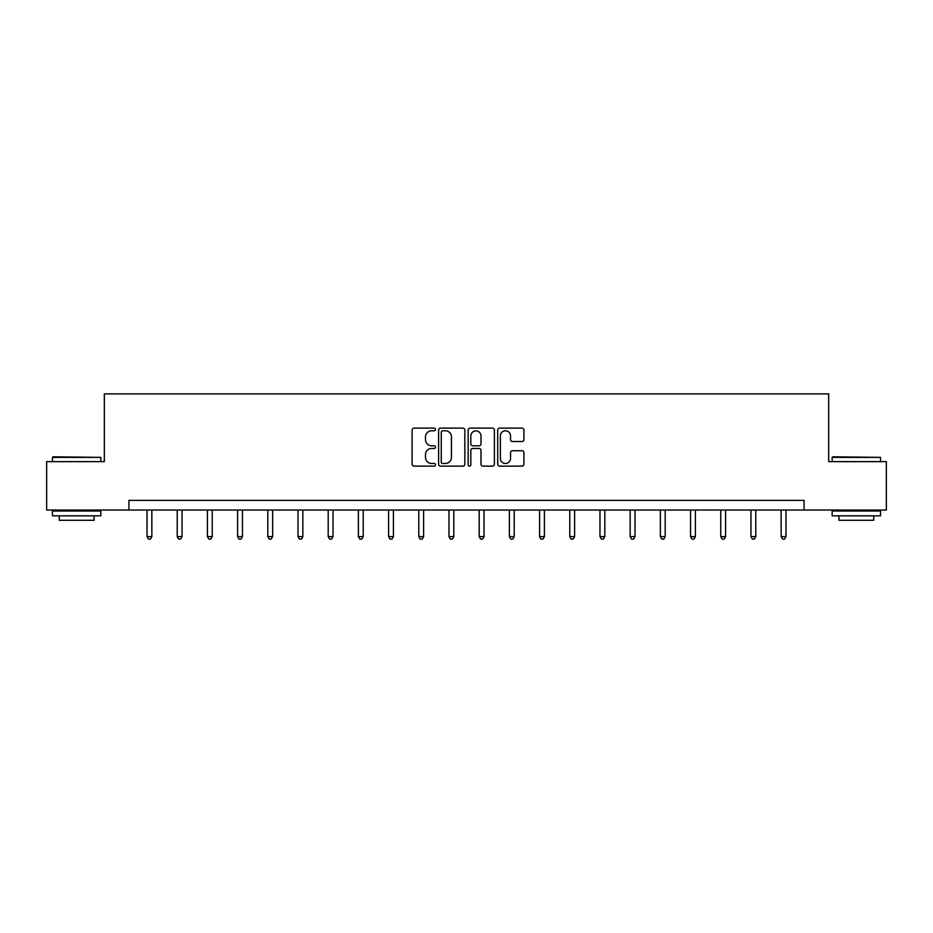 <?xml version="1.0" encoding="UTF-8"?>
<svg xmlns="http://www.w3.org/2000/svg" width="933" height="933" viewBox="0 0 933 933"><rect width="100%" height="100%" fill="white"/><g stroke="black" fill="none" stroke-linecap="round" stroke-linejoin="round"><path stroke-width="1.4" d="M435.524 429.448A1.33 1.33 0 0 0 434.195 428.119L414.007 428.119A1.901 1.901 0 0 0 412.118 430.02L412.118 464.226A1.901 1.901 0 0 0 414.007 466.127L434.195 466.127A1.33 1.33 0 0 0 435.524 464.797A1.33 1.33 0 0 0 434.195 463.468L431.582 463.468A6.076 6.076 0 0 1 425.506 457.38L425.506 454.534A6.076 6.076 0 0 1 431.582 448.458L434.195 448.458A1.33 1.33 0 0 0 435.524 447.129A1.33 1.33 0 0 0 434.195 445.799L431.582 445.799A6.076 6.076 0 0 1 425.506 439.711L425.506 436.866A6.076 6.076 0 0 1 431.582 430.789L434.195 430.789A1.33 1.33 0 0 0 435.524 429.448M522.025 441.519A1.901 1.901 0 0 0 523.926 439.618L523.926 430.02A1.901 1.901 0 0 0 522.025 428.119L499.61 428.119A1.901 1.901 0 0 0 497.709 430.02L497.709 464.226A1.901 1.901 0 0 0 499.61 466.127L522.025 466.127A1.901 1.901 0 0 0 523.926 464.226L523.926 452.633A1.901 1.901 0 0 0 522.025 450.732L512.427 450.732A1.901 1.901 0 0 0 510.538 452.633L510.538 458.383A5.085 5.085 0 0 1 505.453 463.468A5.085 5.085 0 0 1 500.368 458.383L500.368 435.863A5.085 5.085 0 0 1 505.453 430.789A5.085 5.085 0 0 1 510.538 435.863L510.538 439.618A1.901 1.901 0 0 0 512.427 441.519L522.025 441.519M128.917 510.036L46.65 510.036L46.65 461.637L104.333 461.637L104.333 393.889L828.667 393.889L828.667 461.637L886.35 461.637L886.35 510.036L804.083 510.036L804.083 500.356L128.917 500.356L128.917 510.036L804.083 510.036M464.832 430.02A1.901 1.901 0 0 0 462.943 428.119L440.516 428.119A1.901 1.901 0 0 0 438.615 430.02L438.615 464.226A1.901 1.901 0 0 0 440.516 466.127L462.943 466.127A1.901 1.901 0 0 0 464.832 464.226L464.832 430.02M470.057 428.119L492.484 428.119A1.901 1.901 0 0 1 494.385 430.02L494.385 464.226A1.901 1.901 0 0 1 492.484 466.127L482.886 466.127A1.901 1.901 0 0 1 480.985 464.226L480.985 450.359A1.901 1.901 0 0 0 479.084 448.458L472.728 448.458A1.901 1.901 0 0 0 470.827 450.359L470.827 464.797A1.33 1.33 0 0 1 469.497 466.127A1.33 1.33 0 0 1 468.168 464.797L468.168 430.02A1.901 1.901 0 0 1 470.057 428.119M442.604 430.789A1.33 1.33 0 0 0 441.274 432.119L441.274 462.138A1.33 1.33 0 0 0 442.604 463.468L445.368 463.468A6.076 6.076 0 0 0 451.444 457.38L451.444 436.866A6.076 6.076 0 0 0 445.368 430.789L442.604 430.789M480.985 435.956A5.085 5.085 0 0 0 475.9 430.883A5.085 5.085 0 0 0 470.827 435.956L470.827 443.898A1.901 1.901 0 0 0 472.728 445.799L479.084 445.799A1.901 1.901 0 0 0 480.985 443.898L480.985 435.956M147.017 510.036L147.017 536.592L151.857 536.592L151.857 510.036M151.857 536.592L150.4 539.111L148.464 539.111L147.017 536.592M53.041 456.797L100.846 457.38L52.458 457.38L53.041 456.797M76.658 515.844L52.458 515.844L52.458 511.004L100.846 511.004L100.846 515.844L76.658 515.844M94.07 515.844L94.07 520.287L59.234 520.287L59.234 515.844M832.726 456.797L880.542 457.38L832.154 457.38L832.726 456.797M856.342 515.844L832.154 515.844L832.154 511.004L880.542 511.004L880.542 515.844L856.342 515.844M873.766 515.844L873.766 520.287L838.93 520.287L838.93 515.844M177.212 510.036L177.212 536.592L182.052 536.592L182.052 510.036M182.052 536.592L180.594 539.111L178.669 539.111L177.212 536.592M207.406 510.036L207.406 536.592L212.246 536.592L212.246 510.036M212.246 536.592L210.8 539.111L208.864 539.111L207.406 536.592M237.6 510.036L237.6 536.592L242.44 536.592L242.44 510.036M242.44 536.592L240.994 539.111L239.058 539.111L237.6 536.592M267.806 510.036L267.806 536.592L272.646 536.592L272.646 510.036M272.646 536.592L271.188 539.111L269.252 539.111L267.806 536.592M298 510.036L298 536.592L302.84 536.592L302.84 510.036M302.84 536.592L301.382 539.111L299.446 539.111L298 536.592M328.194 510.036L328.194 536.592L333.034 536.592L333.034 510.036M333.034 536.592L331.588 539.111L329.652 539.111L328.194 536.592M358.389 510.036L358.389 536.592L363.229 536.592L363.229 510.036M363.229 536.592L361.782 539.111L359.846 539.111L358.389 536.592M388.594 510.036L388.594 536.592L393.423 536.592L393.423 510.036M393.423 536.592L391.977 539.111L390.041 539.111L388.594 536.592M418.789 510.036L418.789 536.592L423.629 536.592L423.629 510.036M423.629 536.592L422.171 539.111L420.235 539.111L418.789 536.592M448.983 510.036L448.983 536.592L453.823 536.592L453.823 510.036M453.823 536.592L452.365 539.111L450.429 539.111L448.983 536.592M479.177 510.036L479.177 536.592L484.017 536.592L484.017 510.036M484.017 536.592L482.571 539.111L480.635 539.111L479.177 536.592M509.371 510.036L509.371 536.592L514.211 536.592L514.211 510.036M514.211 536.592L512.765 539.111L510.829 539.111L509.371 536.592M539.577 510.036L539.577 536.592L544.405 536.592L544.405 510.036M544.405 536.592L542.959 539.111L541.023 539.111L539.577 536.592M569.771 510.036L569.771 536.592L574.611 536.592L574.611 510.036M574.611 536.592L573.154 539.111L571.218 539.111L569.771 536.592M599.966 510.036L599.966 536.592L604.806 536.592L604.806 510.036M604.806 536.592L603.348 539.111L601.412 539.111L599.966 536.592M630.16 510.036L630.16 536.592L635 536.592L635 510.036M635 536.592L633.554 539.111L631.618 539.111L630.16 536.592M660.354 510.036L660.354 536.592L665.194 536.592L665.194 510.036M665.194 536.592L663.748 539.111L661.812 539.111L660.354 536.592M690.56 510.036L690.56 536.592L695.4 536.592L695.4 510.036M695.4 536.592L693.942 539.111L692.006 539.111L690.56 536.592M720.754 510.036L720.754 536.592L725.594 536.592L725.594 510.036M725.594 536.592L724.136 539.111L722.2 539.111L720.754 536.592M750.948 510.036L750.948 536.592L755.788 536.592L755.788 510.036M755.788 536.592L754.33 539.111L752.406 539.111L750.948 536.592M781.143 510.036L781.143 536.592L785.983 536.592L785.983 510.036M785.983 536.592L784.536 539.111L782.6 539.111L781.143 536.592M52.458 461.637L52.458 457.38M63.491 511.004L63.491 510.036M89.813 511.004L89.813 510.036M100.846 461.637L100.846 457.38M832.154 461.637L832.154 457.38M843.187 511.004L843.187 510.036M869.509 511.004L869.509 510.036M880.542 461.637L880.542 457.38"/></g></svg>

